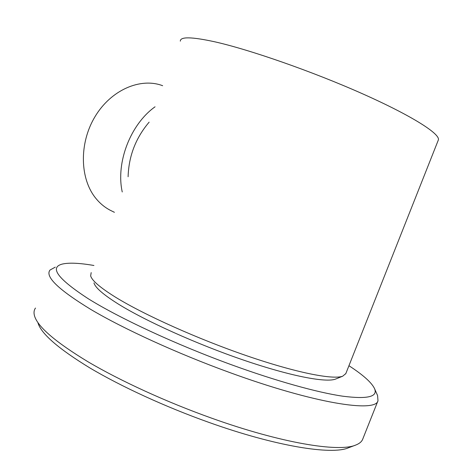 <?xml version="1.0" encoding="UTF-8"?>
<svg xmlns="http://www.w3.org/2000/svg" width="474" height="474" viewBox="0 0 474 474"><rect width="100%" height="100%" fill="white"/><g stroke="black" fill="none" stroke-linecap="round" stroke-linejoin="round"><path stroke-width="0.71" d="M35.491 308.059C33.932 310.186 33.624 312.852 34.566 316.045C37.867 326.947 55.713 342.21 88.105 361.84C120.449 380.912 166.285 401.964 211.404 418.08C281.147 443.131 338.963 452.463 355.737 445.056L348.343 447.847C331.634 455.164 275.637 446.312 208.59 422.275C165.201 406.805 121.172 386.517 89.977 367.996C58.711 348.917 41.398 333.951 38.033 323.102M355.737 445.056C359.363 443.646 361.668 441.732 362.651 439.321L377.991 400.737C375.823 412.854 314.351 403.528 229.303 372.386C177.116 353.391 124.087 329.086 90.972 309.54C58.278 289.584 44.657 276.395 50.096 269.984L55.31 267.129M93.935 265.487C79.442 262.987 68.854 262.525 62.183 264.101C49.249 267.449 57.952 278.996 88.294 298.756C119.549 318.232 175.593 344.367 231.164 364.648C276.123 381.043 317.195 392.431 342.643 396.181C367.634 399.386 378.24 396.803 374.46 388.443C371.474 382.411 362.971 374.839 348.941 365.715M374.46 388.443L377.577 395.547L377.991 400.737M336.167 378.833L335.426 379.135C325.679 382.814 290.135 376.036 243.31 360.015C196.538 344.029 145.405 320.928 118.233 304C103.32 294.638 95.233 287.605 93.959 282.907M91.192 272.609L90.653 275.838C91.879 280.543 100.263 287.718 115.804 297.37C144.132 314.813 197.865 338.987 246.895 355.82C295.983 372.688 332.908 379.905 342.696 376.202L345.83 373.571M111.651 210.954L110.347 210.308C104.955 207.517 100.204 203.63 96.092 198.653C79.857 179.243 78.856 143.533 94.948 116.764C110.91 89.906 140.482 77.244 162.653 85.711M122.245 191.97C115.727 162.635 130.427 124.312 155.045 106.798M128.104 176.749C128.727 156.124 135.736 137.922 149.138 122.144M438.225 140.286L438.332 140.014C440.696 134.178 412.333 115.929 362.332 93.698C312.443 71.491 249.644 49.604 214.562 41.759C191.614 36.771 180.197 36.569 180.327 41.155M335.426 379.135L342.696 376.202M438.332 140.014L345.7 373.903M114.412 212.316L110.347 210.308"/></g></svg>
